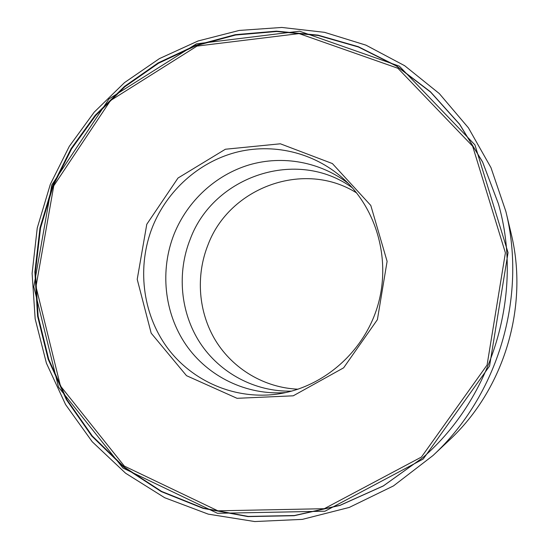 <?xml version="1.0" encoding="UTF-8"?>
<svg xmlns="http://www.w3.org/2000/svg" width="549" height="549" viewBox="0 0 549 549"><rect width="100%" height="100%" fill="white"/><g stroke="black" fill="none" stroke-linecap="round" stroke-linejoin="round"><path stroke-width="0.82" d="M50.343 184.286L69.27 146.384L94.215 112.147L124.534 82.583L159.45 58.599L198.038 40.99L239.227 30.442L281.822 27.45L324.528 32.329L365.95 45.148L404.682 65.722L439.296 93.563L468.462 127.903L490.978 167.658L505.876 211.475C527.191 297.325 497.895 395.424 432.996 455.526L393.482 485.906L349.288 507.42L302.375 519.375L254.736 521.55L208.263 514.145L164.714 497.737L125.611 473.231L92.232 441.746L65.585 404.579L46.404 363.15L35.17 318.921L32.11 273.381L37.243 228.02L50.343 184.286M51.784 184.986L109.004 98.93L196.405 43.845L299.528 31.183L399.37 66.168L474.926 144.881L508.058 252.657L489.557 366.039L423.204 459.039L324.974 511.215L217.473 513.308L122.983 468.057L58.489 387.086L33.812 286.784L51.784 184.986M52.779 185.397L71.116 148.58L95.217 115.276L124.486 86.419L158.187 62.881L195.444 45.423L235.253 34.683L276.504 31.149L317.96 35.122L358.332 46.699L396.275 65.729L430.457 91.786L459.602 124.163L482.571 161.9L498.396 203.761C524.055 292.85 492.817 397.442 422.51 457.88L383.291 485.975L339.886 505.444L294.161 515.71L247.983 516.602L203.13 508.374L161.241 491.595L123.745 467.144L91.813 436.091L66.402 399.679L48.175 359.252L37.593 316.197L34.868 271.94L39.995 227.876L52.779 185.397M422.579 457.818L383.401 485.865L340.044 505.293L294.374 515.532L248.251 516.417L203.453 508.189L161.619 491.424L124.163 466.993L92.28 435.975L66.896 399.603L48.696 359.224L38.128 316.224L35.404 272.016L40.53 228.007L53.294 185.576L71.603 148.806L95.684 115.537L124.918 86.721L158.579 63.204L195.787 45.766L235.548 35.033L276.751 31.499L318.159 35.472L358.483 47.029L396.385 66.024L430.533 92.04L459.65 124.369L482.598 162.051L498.423 203.844M53.775 185.809L110.459 100.597L197.022 46.082L299.116 33.599L397.915 68.282L472.648 146.212L505.396 252.849L487.087 365.016L421.454 457.036L324.281 508.697L217.898 510.831L124.335 466.087L60.445 385.947L35.987 286.626L53.775 185.809M146.782 224.273L178.013 178.027L225.399 149.239L280.361 143.797L332.392 163.568L370.795 205.443L387.107 261.358L377.396 319.648L343.626 367.83L293.228 395.815L237.044 398.313L186.509 375.681L151.181 333.174L137.216 279.338L146.782 224.273M152.649 226.559C167.191 190.709 198.374 162.477 235.336 152.519C272.318 142.754 313.431 152.094 342.72 178.123C376.834 208.545 391.327 260.205 377.63 306.088C363.925 351.964 323.471 387.217 278.261 393.949C235.459 400.276 192.047 381.452 167.061 347.387C142.157 313.204 136.783 266.21 152.649 226.559M285.912 392.542C246.563 395.637 207.92 376.641 185.939 344.779C164.062 312.786 159.745 269.964 174.259 233.702C187.538 201.023 215.51 175.042 248.992 164.933C282.495 155.024 320.156 161.694 348.341 183.49M291.656 391.135C254.969 392.013 219.82 373.039 200.028 342.844C180.347 312.539 176.771 272.771 190.297 239C213.582 176.003 297.235 147.619 352.376 187.82M298.086 389.193C264.426 387.82 233.092 369.017 215.661 340.716C198.361 312.312 195.568 275.893 208.009 244.854C229.441 187.381 304.146 159.725 356.685 192.967M511.037 233.085C529.14 306.15 504.366 389.117 449.157 440.291C504.373 389.104 529.14 306.164 511.037 233.085L505.876 211.475M432.996 455.526L449.157 440.291"/></g></svg>
